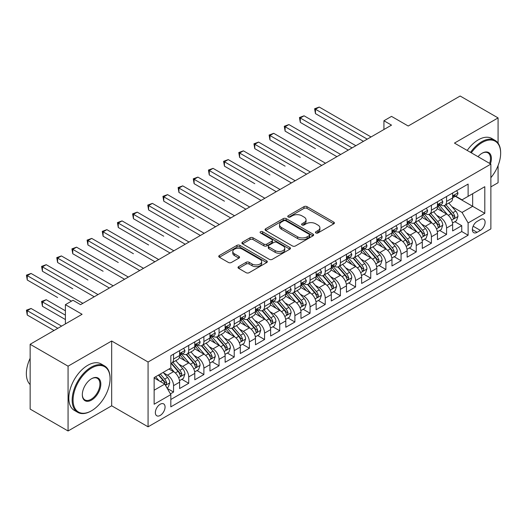 <?xml version="1.0" encoding="UTF-8"?>
<svg xmlns="http://www.w3.org/2000/svg" width="527" height="527" viewBox="0 0 527 527"><rect width="100%" height="100%" fill="white"/><g stroke="black" fill="none" stroke-linecap="round" stroke-linejoin="round"><path stroke-width="0.79" d="M315.871 232.96A1.476 0.85 0 0 0 317.959 232.96L333.775 223.83A2.108 1.219 0 0 0 334.395 222.967A2.108 1.219 0 0 0 333.775 222.111L306.977 206.637A2.108 1.219 0 0 0 304 206.637L288.177 215.774A1.476 0.85 0 0 0 287.749 216.373A1.476 0.85 0 0 0 288.177 216.972A1.476 0.85 0 0 0 290.265 216.972L292.314 215.793A6.739 3.893 0 0 1 301.839 215.793L304.072 217.084A6.739 3.893 0 0 1 306.049 219.831A6.739 3.893 0 0 1 304.072 222.585L302.024 223.764A1.476 0.85 0 0 0 301.596 224.37A1.476 0.85 0 0 0 302.024 224.97A1.476 0.85 0 0 0 304.112 224.97L306.154 223.784A6.739 3.893 0 0 1 315.686 223.784L317.919 225.075A6.739 3.893 0 0 1 319.896 227.829A6.739 3.893 0 0 1 317.919 230.576L315.871 231.761A1.476 0.85 0 0 0 315.442 232.361A1.476 0.85 0 0 0 315.871 232.96L315.871 231.761M160.208 415.434A6.864 3.966 120 0 0 164.694 409.387A6.864 3.966 120 0 0 163.64 403.886A6.864 3.966 120 0 0 160.208 404.229A6.864 3.966 120 0 0 155.722 410.276A6.864 3.966 120 0 0 156.776 415.777A6.864 3.966 120 0 0 160.208 415.434M238.639 266.636A2.108 1.219 0 0 0 238.02 267.499A2.108 1.219 0 0 0 238.639 268.355L246.155 272.696A2.108 1.219 0 0 0 249.133 272.696L266.702 262.551A2.108 1.219 0 0 0 267.321 261.695A2.108 1.219 0 0 0 266.702 260.832L239.904 245.365A2.108 1.219 0 0 0 236.926 245.365L219.357 255.503A2.108 1.219 0 0 0 218.745 256.366A2.108 1.219 0 0 0 219.357 257.222L228.441 262.466A2.108 1.219 0 0 0 231.419 262.466L238.935 258.125A2.108 1.219 0 0 0 239.554 257.268A2.108 1.219 0 0 0 238.935 256.405L234.436 253.81A5.632 3.254 0 0 1 232.782 251.511A5.632 3.254 0 0 1 236.261 248.507A5.632 3.254 0 0 1 242.4 249.212L260.042 259.396A5.632 3.254 0 0 1 261.688 261.695A5.632 3.254 0 0 1 258.21 264.699A5.632 3.254 0 0 1 252.077 263.994L249.133 262.294A2.108 1.219 0 0 0 246.155 262.294L238.639 266.636L238.639 268.355M498.074 143.146L498.074 117.91L460.15 96.019L408.201 126.012L391.515 116.381L383.933 120.762L391.515 125.136L80.578 304.659L72.989 300.278L65.407 304.659L65.407 323.921M68.062 366.179L68.062 430.981L111.671 405.803L111.671 341.002L68.062 366.179L30.144 344.283L82.093 314.29L65.407 304.659M111.671 341.002L148.074 362.016L490.868 164.108L490.868 228.909L148.074 426.817L148.074 362.016M498.074 117.91L454.465 143.087L490.868 164.108M292.459 245.964A2.108 1.219 0 0 0 295.436 245.964L313.005 235.819A2.108 1.219 0 0 0 313.624 234.963A2.108 1.219 0 0 0 313.005 234.1L286.207 218.633A2.108 1.219 0 0 0 283.23 218.633L265.661 228.771A2.108 1.219 0 0 0 265.041 229.634A2.108 1.219 0 0 0 265.661 230.49L292.459 245.964M261.115 233.283A1.476 0.85 0 0 1 262.611 233.487L262.611 231.735L289.857 247.466A2.108 1.219 0 0 1 290.469 248.329A2.108 1.219 0 0 1 289.857 249.185L272.288 259.33A2.108 1.219 0 0 1 269.31 259.33L242.512 243.856L242.512 242.137A2.108 1.219 0 0 0 241.893 243A2.108 1.219 0 0 0 242.512 243.856M242.512 242.137L250.029 237.796A2.108 1.219 0 0 1 253.006 237.796L263.875 244.073A2.108 1.219 0 0 0 266.853 244.073L271.84 241.195A2.108 1.219 0 0 0 272.459 240.332A2.108 1.219 0 0 0 271.84 239.475L260.522 232.941A1.476 0.85 0 0 1 260.094 232.341A1.476 0.85 0 0 1 261.003 231.551A1.476 0.85 0 0 1 262.611 231.735M68.062 430.981L30.144 409.09L30.144 344.283M490.868 186.874L498.074 182.717L498.074 165.57M170.405 393.873L173.554 392.055L167.257 388.419M163.68 372.951L167.487 375.152A8.584 4.954 60 0 1 173.554 385.659L179.621 382.161L179.621 388.551L188.725 383.3L181.822 379.315M178.844 364.197L182.658 366.397A8.584 4.954 60 0 1 188.725 376.904L194.792 373.399L194.792 379.796L203.89 374.539L196.986 370.553M194.015 355.442L197.823 357.642A8.584 4.954 60 0 1 203.89 368.149L209.957 364.644L209.957 371.034L219.061 365.784L212.157 361.799M209.179 346.68L212.994 348.881A8.584 4.954 60 0 1 219.061 359.388L225.128 355.89L225.128 362.28L234.225 357.029L227.321 353.044M224.35 337.926L228.158 340.126A8.584 4.954 60 0 1 234.225 350.633L240.292 347.128L240.292 353.525L249.396 348.268L242.492 344.283M239.522 329.171L243.329 331.364A8.584 4.954 60 0 1 249.396 341.878L255.463 338.374L255.463 344.763L264.561 339.513L257.663 335.528M254.686 320.409L258.493 322.61A8.584 4.954 60 0 1 264.561 333.117L270.628 329.619L270.628 336.009L279.732 330.752L272.828 326.773M269.857 311.655L273.665 313.855A8.584 4.954 60 0 1 279.732 324.362L285.799 320.857L285.799 327.254L294.896 321.997L287.999 318.012M285.021 302.9L288.829 305.093A8.584 4.954 60 0 1 294.896 315.607L300.963 312.103L300.963 318.492L310.067 313.242L303.163 309.257M300.192 294.138L304 296.339A8.584 4.954 60 0 1 310.067 306.846L316.134 303.348L316.134 309.738L325.231 304.481L318.334 300.502M315.357 285.384L319.164 287.584A8.584 4.954 60 0 1 325.231 298.091L331.299 294.586L331.299 300.983L340.402 295.726L333.499 291.741M330.528 276.629L334.335 278.823A8.584 4.954 60 0 1 340.402 289.336L346.47 285.832L346.47 292.221L355.567 286.971L348.67 282.986M345.692 267.868L349.5 270.068A8.584 4.954 60 0 1 355.567 280.575L361.634 277.077L361.634 283.467L370.738 278.21L363.834 274.224M360.863 259.113L364.671 261.313A8.584 4.954 60 0 1 370.738 271.82L376.805 268.315L376.805 274.712L385.902 269.455L379.005 265.47M376.028 250.358L379.835 252.552A8.584 4.954 60 0 1 385.902 263.065L391.969 259.561L391.969 265.951L401.073 260.7L394.17 256.715M391.199 241.597L395.006 243.797A8.584 4.954 60 0 1 401.073 254.304L407.14 250.799L407.14 257.196L416.238 251.939L409.341 247.953M406.363 232.842L410.171 235.042A8.584 4.954 60 0 1 416.238 245.549L422.305 242.045L422.305 248.441L431.409 243.184L424.505 239.199M421.534 224.087L425.342 226.281A8.584 4.954 60 0 1 431.409 236.794L437.476 233.29L437.476 239.68L446.573 234.429L446.573 228.033A8.584 4.954 -120 0 0 440.506 217.526L436.699 215.326M439.676 230.444L446.573 234.429M179.621 382.161A8.584 4.954 -120 0 0 173.554 371.654L169.002 369.025M194.792 373.399A8.584 4.954 -120 0 0 188.725 362.892L179.345 357.477M209.957 364.644A8.584 4.954 -120 0 0 203.89 354.137L194.509 348.722M225.128 355.89A8.584 4.954 -120 0 0 219.061 345.376L209.68 339.961M240.292 347.128A8.584 4.954 -120 0 0 234.225 336.621L224.845 331.206M255.463 338.374A8.584 4.954 -120 0 0 249.396 327.866L240.016 322.452M270.628 329.619A8.584 4.954 -120 0 0 264.561 319.105L255.18 313.69M285.799 320.857A8.584 4.954 -120 0 0 279.732 310.35L270.351 304.935M300.963 312.103A8.584 4.954 -120 0 0 294.896 301.596L285.515 296.181M316.134 303.348A8.584 4.954 -120 0 0 310.067 292.834L300.686 287.419M331.299 294.586A8.584 4.954 -120 0 0 325.231 284.079L315.851 278.664M346.47 285.832A8.584 4.954 -120 0 0 340.402 275.325L331.022 269.91M361.634 277.077A8.584 4.954 -120 0 0 355.567 266.563L346.186 261.148M376.805 268.315A8.584 4.954 -120 0 0 370.738 257.808L361.357 252.393M391.969 259.561A8.584 4.954 -120 0 0 385.902 249.054L376.522 243.632M407.14 250.799A8.584 4.954 -120 0 0 401.073 240.292L391.693 234.877M422.305 242.045A8.584 4.954 -120 0 0 416.238 231.537L406.857 226.123M437.476 233.29A8.584 4.954 -120 0 0 431.409 222.783L422.028 217.361M480.4 219.542L477.067 221.465A6.647 3.841 120 0 0 472.719 227.328A6.647 3.841 120 0 0 473.74 232.657A6.647 3.841 120 0 0 477.067 232.328L480.4 230.398A6.647 3.841 120 0 0 484.748 224.542A6.647 3.841 120 0 0 483.727 219.212A6.647 3.841 120 0 0 480.4 219.542M154.141 390.217L164.76 384.084L170.827 394.591L170.827 406.857L468.114 235.213L468.114 222.954L462.047 212.447L451.87 206.571M170.827 394.591L154.141 404.229L154.141 377.602L170.827 367.971L170.827 355.712L468.114 184.075L468.114 196.334L484.8 186.703L484.8 213.323L468.114 222.954M182.573 353.742L182.658 353.788A8.584 4.954 60 0 0 186.947 354.21L193.014 350.705A8.584 4.954 -120 0 0 194.792 346.779L194.792 341.878M197.744 344.981L197.823 345.027A8.584 4.954 60 0 0 202.111 345.455L208.178 341.951A8.584 4.954 -120 0 0 209.957 338.024L209.957 333.117M212.915 336.226L212.994 336.272A8.584 4.954 60 0 0 217.282 336.694L223.349 333.196A8.584 4.954 -120 0 0 225.128 329.263L225.128 324.362M228.079 327.471L228.158 327.517A8.584 4.954 60 0 0 232.447 327.939L238.514 324.434A8.584 4.954 -120 0 0 240.292 320.508L240.292 315.607M243.25 318.71L243.329 318.756A8.584 4.954 60 0 0 247.618 319.184L253.685 315.68A8.584 4.954 -120 0 0 255.463 311.753L255.463 306.846M258.414 309.955L258.493 310.001A8.584 4.954 60 0 0 262.782 310.423L268.849 306.925A8.584 4.954 -120 0 0 270.628 302.992L270.628 298.091M273.585 301.2L273.665 301.24A8.584 4.954 60 0 0 277.953 301.668L284.02 298.163A8.584 4.954 -120 0 0 285.799 294.237L285.799 289.336M288.75 292.439L288.829 292.485A8.584 4.954 60 0 0 293.117 292.913L299.184 289.409A8.584 4.954 -120 0 0 300.963 285.482L300.963 280.575M303.921 283.684L304 283.73A8.584 4.954 60 0 0 308.288 284.152L314.355 280.654A8.584 4.954 -120 0 0 316.134 276.721L316.134 271.82M319.085 274.923L319.164 274.969A8.584 4.954 60 0 0 323.459 275.397L329.527 271.892A8.584 4.954 -120 0 0 331.299 267.966L331.299 263.059M334.256 266.168L334.335 266.214A8.584 4.954 60 0 0 338.624 266.642L344.691 263.138A8.584 4.954 -120 0 0 346.47 259.212L346.47 254.304M349.421 257.413L349.5 257.459A8.584 4.954 60 0 0 353.795 257.881L359.862 254.383A8.584 4.954 -120 0 0 361.634 250.45L361.634 245.549M364.592 248.652L364.671 248.698A8.584 4.954 60 0 0 368.959 249.126L375.026 245.622A8.584 4.954 -120 0 0 376.805 241.695L376.805 236.788M379.756 239.897L379.835 239.943A8.584 4.954 60 0 0 384.13 240.371L390.197 236.867A8.584 4.954 -120 0 0 391.969 232.941L391.969 228.033M394.927 231.142L395.006 231.188A8.584 4.954 60 0 0 399.295 231.61L405.362 228.105A8.584 4.954 -120 0 0 407.14 224.179L407.14 219.278M410.092 222.381L410.171 222.427A8.584 4.954 60 0 0 414.466 222.855L420.533 219.351A8.584 4.954 -120 0 0 422.305 215.424L422.305 210.517M425.263 213.626L425.342 213.672A8.584 4.954 60 0 0 429.63 214.094L435.697 210.596A8.584 4.954 -120 0 0 437.476 206.663L437.476 201.762M170.827 399.499L461.744 231.537L461.744 225.668L452.647 230.925L452.647 224.528A8.584 4.954 -120 0 0 446.573 214.021L437.199 208.606M440.427 204.871L440.506 204.917A8.584 4.954 -120 0 0 444.801 205.339A8.584 4.954 -120 0 0 446.573 201.413L446.573 196.505M444.801 205.339L450.868 201.834A8.584 4.954 -120 0 0 452.647 197.908L452.647 193.007M173.554 354.137L173.554 359.039A8.584 4.954 60 0 1 171.776 362.965A8.584 4.954 60 0 1 170.827 363.314M171.776 362.965L177.843 359.467A8.584 4.954 -120 0 0 179.621 355.534L179.621 350.633M188.725 345.376L188.725 350.284A8.584 4.954 60 0 1 186.947 354.21M203.89 336.621L203.89 341.522A8.584 4.954 60 0 1 202.111 345.455M219.061 327.866L219.061 332.768A8.584 4.954 60 0 1 217.282 336.694M234.225 319.105L234.225 324.013A8.584 4.954 60 0 1 232.447 327.939M249.396 310.35L249.396 315.251A8.584 4.954 60 0 1 247.618 319.184M264.561 301.596L264.561 306.497A8.584 4.954 60 0 1 262.782 310.423M279.732 292.834L279.732 297.742A8.584 4.954 60 0 1 277.953 301.668M294.896 284.079L294.896 288.98A8.584 4.954 60 0 1 293.117 292.913M310.067 275.325L310.067 280.226A8.584 4.954 60 0 1 308.288 284.152M325.231 266.563L325.231 271.471A8.584 4.954 60 0 1 323.459 275.397M340.402 257.808L340.402 262.709A8.584 4.954 60 0 1 338.624 266.642M355.567 249.054L355.567 253.955A8.584 4.954 60 0 1 353.795 257.881M370.738 240.292L370.738 245.2A8.584 4.954 60 0 1 368.959 249.126M385.902 231.537L385.902 236.439A8.584 4.954 60 0 1 384.13 240.371M401.073 222.776L401.073 227.684A8.584 4.954 60 0 1 399.295 231.61M416.238 214.021L416.238 218.929A8.584 4.954 60 0 1 414.466 222.855M431.409 205.267L431.409 210.168A8.584 4.954 60 0 1 429.63 214.094M431.409 236.794L431.409 243.184M416.238 245.549L416.238 251.939M401.073 254.304L401.073 260.7M385.902 263.065L385.902 269.455M370.738 271.82L370.738 278.21M355.567 280.575L355.567 286.971M340.402 289.336L340.402 295.726M325.231 298.091L325.231 304.481M310.067 306.846L310.067 313.242M294.896 315.607L294.896 321.997M279.732 324.362L279.732 330.752M264.561 333.117L264.561 339.513M249.396 341.878L249.396 348.268M234.225 350.633L234.225 357.029M219.061 359.388L219.061 365.784M203.89 368.149L203.89 374.539M188.725 376.904L188.725 383.3M173.554 385.659L173.554 392.055M164.76 384.084L154.141 377.958M462.047 212.447L472.666 206.314L472.666 193.705L484.8 186.703M455.295 196.288L484.8 213.323M455.598 196.11L462.047 199.838L468.114 196.334M111.671 405.803L148.074 426.817M383.933 120.762L383.933 129.517M454.841 221.683L461.744 225.668M461.744 231.537L468.114 235.213M316.463 233.171L317.919 232.328A6.739 3.893 0 0 0 319.896 229.581L319.896 227.829M306.049 219.831L306.049 221.584A6.739 3.893 0 0 1 304.072 224.337L302.617 225.174M333.749 223.843L306.977 208.389A2.108 1.219 0 0 0 304 208.389L288.77 217.183M312.979 235.839L286.207 220.378A2.108 1.219 0 0 0 283.23 220.378L265.687 230.51L265.661 228.771M309.283 235.562A1.476 0.85 0 0 0 309.718 234.963A1.476 0.85 0 0 0 309.283 234.357L285.759 220.78A1.476 0.85 0 0 0 283.678 220.78L281.517 222.025A6.739 3.893 0 0 0 279.541 224.772A6.739 3.893 0 0 0 281.517 227.526L297.597 236.807A6.739 3.893 0 0 0 307.122 236.807L309.283 235.562L309.283 237.315A1.476 0.85 0 0 0 309.718 236.715L309.718 234.963M279.541 224.772L279.541 226.524A6.739 3.893 0 0 0 281.517 229.278L281.517 227.526M309.283 237.315L307.122 238.56A6.739 3.893 0 0 1 297.597 238.56L281.517 229.278M242.539 243.876L250.029 239.548L250.029 237.796M272.459 240.332L272.459 242.084A2.108 1.219 0 0 1 271.84 242.947L266.853 245.826A2.108 1.219 0 0 1 263.875 245.826L253.006 239.548A2.108 1.219 0 0 0 250.029 239.548M262.611 233.487L289.824 249.205M275.153 250.582A5.632 3.254 0 0 0 281.293 251.287A5.632 3.254 0 0 0 284.764 248.283A5.632 3.254 0 0 0 283.118 245.984L276.899 242.394A2.108 1.219 0 0 0 273.921 242.394L268.935 245.279A2.108 1.219 0 0 0 268.322 246.135A2.108 1.219 0 0 0 268.935 246.998L275.153 250.582L275.153 252.334A5.632 3.254 0 0 0 281.293 253.039A5.632 3.254 0 0 0 284.764 250.035L284.764 248.283M268.322 246.135L268.322 247.888A2.108 1.219 0 0 0 268.935 248.744L268.935 246.998M275.153 252.334L268.935 248.744M261.688 261.695L261.688 263.447A5.632 3.254 0 0 1 258.21 266.451A5.632 3.254 0 0 1 252.077 265.746L249.133 264.047A2.108 1.219 0 0 0 246.155 264.047L238.665 268.375M232.782 251.511L232.782 253.256A5.632 3.254 0 0 0 234.436 255.555L234.436 253.81M238.909 258.144L234.436 255.555M266.675 262.571L239.904 247.11A2.108 1.219 0 0 0 236.926 247.11L219.384 257.242M452.515 223.026L456.435 220.767L457.95 216.386A5.685 3.281 -120 0 0 455.736 211.05L448.806 203.027M447.416 214.575L439.498 205.405M442.911 211.907L438.312 206.584A13.623 7.865 -120 0 0 437.891 206.11M315.449 148.654L285.114 131.137L285.114 126.757L288.908 124.57L340.706 154.477M444.024 205.649L451.033 213.764A5.685 3.281 60 0 1 453.062 217.677L453.477 218.356L454.248 218.244L454.88 216.63A5.685 3.281 -120 0 0 452.858 212.71L445.928 204.687M444.439 205.517L451.968 214.239A2.898 1.673 60 0 1 452.7 215.372L454.88 216.63M456.665 190.682L457.95 192.915A5.685 3.281 60 0 1 456.777 195.431L453.892 197.098A5.685 3.281 -120 0 0 454.88 195.787L454.761 195.28M367.247 139.148L315.449 109.241L319.243 107.053L371.041 136.961M452.831 197.362L452.858 197.362A5.685 3.281 -120 0 0 453.892 197.098M454.149 195.365L454.88 195.787C454.524 194.931 453.918 195.28 453.062 196.834A5.685 3.281 60 0 1 452.647 197.645M363.459 141.335L315.449 113.621L315.449 109.241L314.619 108.76L319.243 107.053M315.449 113.621L314.619 108.76M490.868 177.698A26.172 15.112 120 0 0 500.65 153.205A26.172 15.112 120 0 0 482.146 142.521A26.172 15.112 120 0 0 471.316 152.817M470.532 152.369A26.811 15.481 -60 0 1 481.691 141.73A26.811 15.481 -60 0 1 495.097 140.406A26.811 15.481 -60 0 1 500.65 152.678L500.65 153.205M478.029 156.697A13.083 7.556 -60 0 1 482.146 153.205L482.146 153.205A13.083 7.556 -60 0 1 490.433 163.857M467.199 150.439A26.811 15.481 -60 0 1 478.351 139.807A26.811 15.481 -60 0 1 491.757 138.476L495.097 140.406M489.636 163.396A12.444 7.18 120 0 0 487.91 152.85A12.444 7.18 120 0 0 481.915 153.344M91.118 411.014L91.573 410.75A26.172 15.112 120 0 0 110.077 378.702A26.172 15.112 120 0 0 91.573 368.017A26.172 15.112 120 0 0 73.069 400.065A26.172 15.112 120 0 0 91.573 410.75L91.118 411.014A26.811 15.481 -60 0 1 77.713 412.345A26.811 15.481 -60 0 1 73.602 390.856A26.811 15.481 -60 0 1 91.118 367.227A26.811 15.481 -60 0 1 104.524 365.903A26.811 15.481 -60 0 1 110.077 378.175L110.077 378.702M91.573 400.065A13.083 7.556 -60 0 1 82.317 394.723A13.083 7.556 -60 0 1 91.573 378.702L91.573 378.702A13.083 7.556 -60 0 1 100.822 384.045A13.083 7.556 -60 0 1 91.573 400.065M82.324 394.459A12.444 7.18 120 0 0 84.893 399.894A12.444 7.18 120 0 0 91.118 399.282A12.444 7.18 120 0 0 99.247 388.313A12.444 7.18 120 0 0 97.337 378.346A12.444 7.18 120 0 0 91.342 378.834M77.713 412.345L74.373 410.414A26.811 15.481 -60 0 1 70.262 388.926A26.811 15.481 -60 0 1 87.778 365.303A26.811 15.481 -60 0 1 101.184 363.973L104.524 365.903M30.144 384.565A26.811 15.481 -60 0 1 30.144 358.294M437.351 231.788L441.27 229.522L442.785 225.141A5.685 3.281 -120 0 0 440.572 219.805L433.642 211.782M432.252 223.336L424.334 214.166M427.746 220.661L423.148 215.339A13.623 7.865 -120 0 0 422.726 214.864M300.285 157.408L269.949 139.892L269.949 135.511L273.737 133.324L325.534 163.232M428.859 214.403L435.869 222.519A5.685 3.281 60 0 1 437.897 226.439L438.306 227.111L439.077 227.005L439.716 225.385A5.685 3.281 -120 0 0 437.687 221.472L430.757 213.448M429.268 214.272L436.804 222.993A2.898 1.673 60 0 1 437.535 224.127L439.716 225.385M422.18 240.543L426.099 238.283L427.614 233.902A5.685 3.281 -120 0 0 425.401 228.566L418.471 220.543M417.081 232.091L409.163 222.921M412.575 229.423L407.977 224.1A13.623 7.865 -120 0 0 407.555 223.626M285.114 166.163L254.778 148.654L254.778 144.273L258.573 142.079L310.37 171.986M413.688 223.165L420.698 231.281A5.685 3.281 60 0 1 422.726 235.194L423.141 235.865L423.906 235.76L424.545 234.146A5.685 3.281 -120 0 0 422.522 230.227L415.592 222.203M414.103 223.033L421.633 231.748A2.898 1.673 60 0 1 422.364 232.881L424.545 234.146M407.015 249.297L410.935 247.038L412.45 242.657A5.685 3.281 -120 0 0 410.237 237.321L403.307 229.298M401.917 240.846L393.998 231.676M397.411 238.178L392.813 232.855A13.623 7.865 -120 0 0 392.391 232.381M269.949 174.924L239.614 157.408L239.614 153.028L243.402 150.841L295.199 180.748M398.524 231.92L405.533 240.035A5.685 3.281 60 0 1 407.562 243.948L407.97 244.627L408.741 244.515L409.38 242.901A5.685 3.281 -120 0 0 407.351 238.981L400.421 230.958M398.932 231.788L406.469 240.51A2.898 1.673 60 0 1 407.2 241.643L409.38 242.901M391.844 258.059L395.764 255.793L397.279 251.412A5.685 3.281 -120 0 0 395.066 246.076L388.135 238.052M386.746 249.607L378.827 240.437M382.24 246.932L377.642 241.61A13.623 7.865 -120 0 0 377.22 241.135M254.778 183.679L224.443 166.163L224.443 161.789L228.237 159.595L280.035 189.503M383.353 240.674L390.362 248.79A5.685 3.281 60 0 1 392.391 252.71L392.806 253.382L393.57 253.276L394.209 251.656A5.685 3.281 -120 0 0 392.187 247.743L385.257 239.719M383.768 240.543L391.297 249.264A2.898 1.673 60 0 1 392.029 250.397L394.209 251.656M441.494 199.443L442.785 201.676A5.685 3.281 60 0 1 441.606 204.186L438.727 205.853A5.685 3.281 -120 0 0 439.716 204.542L439.597 204.041M352.082 147.909L300.285 118.002L304.072 115.808L355.87 145.715M437.667 206.116L437.687 206.116A5.685 3.281 -120 0 0 438.727 205.853M438.978 204.12L439.716 204.542C439.36 203.685 438.754 204.035 437.897 205.596A5.685 3.281 60 0 1 437.476 206.406M348.288 150.096L300.285 122.376L300.285 118.002L299.448 117.521L304.072 115.808M300.285 122.376L299.448 117.521M426.33 208.198L427.614 210.431A5.685 3.281 60 0 1 426.442 212.948L423.556 214.608A5.685 3.281 -120 0 0 424.545 213.303L424.426 212.796M336.911 156.664L284.277 126.276L288.908 124.57M422.496 214.878L422.522 214.878A5.685 3.281 -120 0 0 423.556 214.608M423.813 212.875L424.545 213.303C424.189 212.447 423.583 212.796 422.726 214.351A5.685 3.281 60 0 1 422.305 215.161M285.114 131.137L284.277 126.276M411.159 216.953L412.45 219.186A5.685 3.281 60 0 1 411.271 221.702L408.392 223.369A5.685 3.281 -120 0 0 409.38 222.058L409.262 221.551M321.747 165.419L269.113 135.031L273.737 133.324M407.331 223.632L407.351 223.632A5.685 3.281 -120 0 0 408.392 223.369M408.642 221.636L409.38 222.058C409.024 221.202 408.412 221.551 407.562 223.112A5.685 3.281 60 0 1 407.14 223.916M269.949 139.892L269.113 135.031M395.994 225.714L397.279 227.947A5.685 3.281 60 0 1 396.106 230.464L393.221 232.124A5.685 3.281 -120 0 0 394.209 230.813L394.091 230.312M306.576 174.18L253.942 143.792L258.573 142.079M392.16 232.394L392.187 232.394A5.685 3.281 -120 0 0 393.221 232.124M393.478 230.391L394.209 230.813C393.853 229.956 393.247 230.312 392.391 231.867A5.685 3.281 60 0 1 391.969 232.677M254.778 148.654L253.942 143.792M376.68 266.814L380.599 264.554L382.115 260.173A5.685 3.281 -120 0 0 379.901 254.837L372.971 246.814M371.581 258.362L363.656 249.192M367.075 255.694L362.477 250.371A13.623 7.865 -120 0 0 362.056 249.897M239.614 192.434L209.272 174.924L209.272 170.544L213.066 168.357L264.864 198.257M368.189 249.436L375.198 257.551A5.685 3.281 60 0 1 377.227 261.464L377.635 262.136L378.406 262.031L379.045 260.417A5.685 3.281 -120 0 0 377.016 256.497L370.086 248.474M368.597 249.304L376.133 258.019A2.898 1.673 60 0 1 376.858 259.152L379.045 260.417M380.823 234.469L382.115 236.702A5.685 3.281 60 0 1 380.935 239.218L378.057 240.879A5.685 3.281 -120 0 0 379.045 239.574L378.926 239.067M291.411 182.935L238.777 152.547L243.402 150.841M376.996 241.149L377.016 241.149A5.685 3.281 -120 0 0 378.057 240.879M378.307 239.146L379.045 239.574C378.689 238.718 378.076 239.067 377.227 240.622A5.685 3.281 60 0 1 376.805 241.432M239.614 157.408L238.777 152.547M361.509 275.568L365.428 273.309L366.944 268.928A5.685 3.281 -120 0 0 364.73 263.592L357.8 255.569M356.41 267.117L348.492 257.947M351.904 264.449L347.306 259.126A13.623 7.865 -120 0 0 346.885 258.652M224.443 201.195L194.107 183.679L194.107 179.299L197.902 177.112L249.699 207.019M353.018 258.19L360.027 266.306A5.685 3.281 60 0 1 362.056 270.219L362.471 270.898L363.235 270.786L363.874 269.172A5.685 3.281 -120 0 0 361.851 265.259L354.921 257.235M353.433 258.059L360.962 266.781A2.898 1.673 60 0 1 361.693 267.914L363.874 269.172M365.659 243.23L366.944 245.457A5.685 3.281 60 0 1 365.771 247.973L362.886 249.64A5.685 3.281 -120 0 0 363.874 248.329L363.755 247.828M276.24 191.69L223.606 161.302L228.237 159.595M361.825 249.903L361.851 249.903A5.685 3.281 -120 0 0 362.886 249.64M363.143 247.907L363.874 248.329C363.518 247.473 362.912 247.822 362.056 249.383A5.685 3.281 60 0 1 361.634 250.187M224.443 166.163L223.606 161.302M346.338 284.33L350.257 282.064L351.779 277.689A5.685 3.281 -120 0 0 349.566 272.347L342.636 264.323M341.246 275.878L333.321 266.708M336.74 273.203L332.142 267.887A13.623 7.865 -120 0 0 331.72 267.413M209.272 209.95L178.936 192.434L178.936 188.06L182.731 185.866L234.528 215.774M337.853 266.945L344.862 275.061A5.685 3.281 60 0 1 346.885 278.981L347.3 279.653L348.07 279.547L348.709 277.927A5.685 3.281 -120 0 0 346.68 274.014L339.75 265.99M338.262 266.814L345.798 275.535A2.898 1.673 60 0 1 346.522 276.668L348.709 277.927M350.488 251.985L351.779 254.218A5.685 3.281 60 0 1 350.6 256.735L347.721 258.395A5.685 3.281 -120 0 0 348.709 257.084L348.591 256.583M261.076 200.451L208.442 170.063L213.066 168.357M346.661 258.665L346.68 258.665A5.685 3.281 -120 0 0 347.721 258.395M347.972 256.662L348.709 257.084C348.347 256.227 347.741 256.583 346.885 258.138A5.685 3.281 60 0 1 346.47 258.948M209.272 174.924L208.442 170.063M331.173 293.084L335.093 290.825L336.608 286.444A5.685 3.281 -120 0 0 334.395 281.108L327.465 273.085M326.075 284.633L318.156 275.463M321.569 281.965L316.971 276.642A13.623 7.865 -120 0 0 316.549 276.168M194.107 218.705L163.772 201.195L163.772 196.815L167.566 194.628L219.364 224.528M322.682 275.707L329.691 283.822A5.685 3.281 60 0 1 331.72 287.735L332.135 288.407L332.899 288.302L333.538 286.688A5.685 3.281 -120 0 0 331.516 282.768L324.586 274.745M323.097 275.575L330.627 284.29A2.898 1.673 60 0 1 331.358 285.423L333.538 286.688M335.317 260.74L336.608 262.973A5.685 3.281 60 0 1 335.429 265.489L332.55 267.156A5.685 3.281 -120 0 0 333.538 265.845L333.42 265.338M245.905 209.206L193.271 178.818L197.902 177.112M331.49 267.42L331.516 267.42A5.685 3.281 -120 0 0 332.55 267.156M332.807 265.417L333.538 265.845C333.183 264.989 332.577 265.338 331.72 266.893A5.685 3.281 60 0 1 331.299 267.703M194.107 183.679L193.271 178.818M316.002 301.839L319.922 299.58L321.444 295.199A5.685 3.281 -120 0 0 319.23 289.863L312.3 281.84M310.91 293.394L302.985 284.218M306.398 290.72L301.806 285.397A13.623 7.865 -120 0 0 301.385 284.923M178.936 227.466L148.601 209.95L148.601 205.57L152.395 203.382L204.193 233.29M307.518 284.461L314.527 292.577A5.685 3.281 60 0 1 316.549 296.497L316.964 297.169L317.735 297.057L318.374 295.443A5.685 3.281 -120 0 0 316.345 291.53L309.415 283.506M307.926 284.33L315.462 293.052A2.898 1.673 60 0 1 316.187 294.185L318.374 295.443M320.152 269.501L321.444 271.734A5.685 3.281 60 0 1 320.264 274.244L317.379 275.911A5.685 3.281 -120 0 0 318.374 274.6L318.255 274.099M230.74 217.961L178.106 187.572L182.731 185.866M316.325 276.174L316.345 276.174A5.685 3.281 -120 0 0 317.379 275.911M317.636 274.178L318.374 274.6C318.012 273.744 317.406 274.093 316.549 275.654A5.685 3.281 60 0 1 316.134 276.458M178.936 192.434L178.106 187.572M300.838 310.601L304.758 308.335L306.273 303.96A5.685 3.281 -120 0 0 304.059 298.618L297.129 290.594M295.739 302.149L287.821 292.979M291.233 299.481L286.635 294.158A13.623 7.865 -120 0 0 286.214 293.684M163.772 236.221L133.436 218.705L133.436 214.331L137.224 212.137L189.028 242.045M292.347 293.216L299.356 301.332A5.685 3.281 60 0 1 301.385 305.252L301.8 305.923L302.564 305.818L303.203 304.198A5.685 3.281 -120 0 0 301.18 300.285L294.244 292.261M292.762 293.084L300.291 301.806A2.898 1.673 60 0 1 301.022 302.939L303.203 304.198M304.981 278.256L306.273 280.489A5.685 3.281 60 0 1 305.093 283.006L302.215 284.666A5.685 3.281 -120 0 0 303.203 283.355L303.084 282.854M215.569 226.722L162.935 196.334L167.566 194.628M301.154 284.936L301.18 284.936A5.685 3.281 -120 0 0 302.215 284.666M302.472 282.933L303.203 283.355C302.847 282.498 302.241 282.854 301.385 284.409A5.685 3.281 60 0 1 300.963 285.219M163.772 201.195L162.935 196.334M285.667 319.355L289.587 317.096L291.102 312.715A5.685 3.281 -120 0 0 288.888 307.379L281.958 299.356M280.575 310.904L272.65 301.734M276.062 308.236L271.471 302.913A13.623 7.865 -120 0 0 271.043 302.439M148.601 244.976L118.265 227.466L118.265 223.086L122.06 220.899L173.857 250.799M277.182 301.978L284.191 310.093A5.685 3.281 60 0 1 286.214 314.006L286.629 314.685L287.399 314.573L288.038 312.959A5.685 3.281 -120 0 0 286.009 309.039L279.079 301.016M277.591 301.846L285.127 310.561A2.898 1.673 60 0 1 285.851 311.694L288.038 312.959M289.817 287.011L291.102 289.244A5.685 3.281 60 0 1 289.929 291.76L287.044 293.427A5.685 3.281 -120 0 0 288.038 292.116L287.913 291.609M200.398 235.477L147.771 205.089L152.395 203.382M285.99 293.691L286.009 293.691A5.685 3.281 -120 0 0 287.044 293.427M287.301 291.688L288.038 292.116C287.676 291.26 287.07 291.609 286.214 293.164A5.685 3.281 60 0 1 285.799 293.974M148.601 209.95L147.771 205.089M270.503 328.117L274.422 325.851L275.937 321.47A5.685 3.281 -120 0 0 273.724 316.134L266.794 308.111M265.404 319.665L257.486 310.489M260.898 316.99L256.3 311.668A13.623 7.865 -120 0 0 255.878 311.193M133.436 253.737L103.101 236.221L103.101 231.84L106.889 229.653L158.693 259.561M262.011 310.732L269.02 318.848A5.685 3.281 60 0 1 271.049 322.768L271.464 323.44L272.228 323.328L272.867 321.714A5.685 3.281 -120 0 0 270.838 317.801L263.908 309.777M262.426 310.601L269.956 319.322A2.898 1.673 60 0 1 270.687 320.456L272.867 321.714M274.646 295.772L275.937 298.005A5.685 3.281 60 0 1 274.758 300.515L271.879 302.182A5.685 3.281 -120 0 0 272.867 300.871L272.749 300.37M185.234 244.232L132.6 213.85L137.224 212.137M270.819 302.445L270.838 302.445A5.685 3.281 -120 0 0 271.879 302.182M272.136 300.449L272.867 300.871C272.512 300.015 271.906 300.364 271.049 301.925A5.685 3.281 60 0 1 270.628 302.729M133.436 218.705L132.6 213.85M255.332 336.872L259.251 334.605L260.766 330.231A5.685 3.281 -120 0 0 258.553 324.889L251.623 316.865M250.239 328.42L242.315 319.25M245.727 325.752L241.135 320.429A13.623 7.865 -120 0 0 240.707 319.955M118.265 262.492L87.93 244.976L87.93 240.602L91.724 238.408L143.522 268.315M246.847 319.494L253.856 327.61A5.685 3.281 60 0 1 255.878 331.523L256.293 332.194L257.064 332.089L257.703 330.469A5.685 3.281 -120 0 0 255.674 326.556L248.744 318.532M247.255 319.355L254.791 328.077A2.898 1.673 60 0 1 255.516 329.21L257.703 330.469M259.482 304.527L260.766 306.76A5.685 3.281 60 0 1 259.594 309.277L256.708 310.937A5.685 3.281 -120 0 0 257.703 309.632L257.578 309.125M170.063 252.993L117.435 222.605L122.06 220.899M255.648 311.207L255.674 311.207A5.685 3.281 -120 0 0 256.708 310.937M256.965 309.204L257.703 309.632C257.341 308.776 256.735 309.125 255.878 310.68A5.685 3.281 60 0 1 255.463 311.49M118.265 227.466L117.435 222.605M240.167 345.626L244.087 343.367L245.602 338.986A5.685 3.281 -120 0 0 243.388 333.65L236.458 325.627M235.068 337.175L227.15 328.005M230.562 334.507L225.964 329.184A13.623 7.865 -120 0 0 225.543 328.71M103.101 271.253L72.766 253.737L72.766 249.357L76.553 247.17L128.351 277.07M231.676 328.249L238.685 336.364A5.685 3.281 60 0 1 240.714 340.277L241.129 340.956L241.893 340.844L242.532 339.23A5.685 3.281 -120 0 0 240.503 335.31L233.573 327.287M232.091 328.117L239.62 336.839A2.898 1.673 60 0 1 240.352 337.965L242.532 339.23M244.311 313.282L245.602 315.515A5.685 3.281 60 0 1 244.423 318.031L241.544 319.698A5.685 3.281 -120 0 0 242.532 318.387L242.413 317.88M154.898 261.748L102.264 231.36L106.889 229.653M240.483 319.961L240.503 319.961A5.685 3.281 -120 0 0 241.544 319.698M241.801 317.965L242.532 318.387C242.176 317.531 241.57 317.88 240.714 319.434A5.685 3.281 60 0 1 240.292 320.245M103.101 236.221L102.264 231.36M224.996 354.388L228.916 352.122L230.431 347.741A5.685 3.281 -120 0 0 228.217 342.405L221.287 334.381M219.904 345.936L211.979 336.766M215.391 343.261L210.793 337.939A13.623 7.865 -120 0 0 210.372 337.464M87.93 280.008L57.595 262.492L57.595 258.111L61.389 255.924L113.186 285.832M216.505 337.003L223.52 345.119A5.685 3.281 60 0 1 225.543 349.039L225.958 349.711L226.729 349.605L227.368 347.985A5.685 3.281 -120 0 0 225.339 344.072L218.409 336.048M216.92 336.872L224.449 345.593A2.898 1.673 60 0 1 225.181 346.726L227.368 347.985M229.146 322.043L230.431 324.276A5.685 3.281 60 0 1 229.258 326.786L226.373 328.453A5.685 3.281 -120 0 0 227.368 327.142L227.242 326.641M139.727 270.503L87.1 240.121L91.724 238.408M225.312 328.716L225.339 328.716A5.685 3.281 -120 0 0 226.373 328.453M226.63 326.72L227.368 327.142C227.005 326.285 226.399 326.635 225.543 328.196A5.685 3.281 60 0 1 225.128 329.006M87.93 244.976L87.1 240.121M209.832 363.143L213.751 360.876L215.266 356.502A5.685 3.281 -120 0 0 213.053 351.16L206.123 343.136M204.733 354.691L196.815 345.521M200.227 352.023L195.629 346.7A13.623 7.865 -120 0 0 195.207 346.226M72.766 288.763L42.43 271.247L42.43 266.873L46.218 264.679L98.015 294.586M201.34 345.765L208.349 353.88A5.685 3.281 60 0 1 210.378 357.793L210.787 358.465L211.558 358.36L212.197 356.739A5.685 3.281 -120 0 0 210.168 352.827L203.238 344.803M201.755 345.626L209.285 354.348A2.898 1.673 60 0 1 210.016 355.481L212.197 356.739M213.975 330.798L215.266 333.031A5.685 3.281 60 0 1 214.087 335.547L211.208 337.208A5.685 3.281 -120 0 0 212.197 335.903L212.078 335.396M124.563 279.264L71.929 248.876L76.553 247.17M210.148 337.478L210.168 337.478A5.685 3.281 -120 0 0 211.208 337.208M211.465 335.475L212.197 335.903C211.841 335.047 211.235 335.396 210.378 336.951A5.685 3.281 60 0 1 209.957 337.761M72.766 253.737L71.929 248.876M194.661 371.897L198.58 369.638L200.095 365.257A5.685 3.281 -120 0 0 197.882 359.921L190.952 351.898M189.568 363.446L181.644 354.276M185.056 360.778L180.458 355.455A13.623 7.865 -120 0 0 180.036 354.981M57.595 297.524L27.259 280.008L27.259 275.628L31.053 273.441L82.851 303.341M186.169 354.519L193.185 362.635A5.685 3.281 60 0 1 195.207 366.548L195.622 367.227L196.393 367.115L197.026 365.501A5.685 3.281 -120 0 0 195.003 361.581L188.073 353.558M186.584 354.388L194.114 363.11A2.898 1.673 60 0 1 194.845 364.243L197.026 365.501M198.811 339.553L200.095 341.786A5.685 3.281 60 0 1 198.923 344.302L196.037 345.969A5.685 3.281 -120 0 0 197.026 344.658L196.907 344.151M109.392 288.019L56.764 257.631L61.389 255.924M194.977 346.232L195.003 346.232A5.685 3.281 -120 0 0 196.037 345.969M196.294 344.236L197.026 344.658C196.67 343.802 196.064 344.151 195.207 345.705A5.685 3.281 60 0 1 194.792 346.516M57.595 262.492L56.764 257.631M179.496 380.659L183.416 378.393L184.931 374.012A5.685 3.281 -120 0 0 182.717 368.676L175.787 360.652M174.397 372.207L170.768 368.004M169.892 369.532L169.299 368.854M65.407 310.792L46.218 299.711L42.43 301.899L42.43 306.279L65.407 319.546M171.005 363.274L178.014 371.39A5.685 3.281 60 0 1 180.043 375.31L180.451 375.982L181.222 375.876L181.861 374.256A5.685 3.281 -120 0 0 179.832 370.343L172.902 362.319M171.413 363.143L178.949 371.864A2.898 1.673 60 0 1 179.681 372.997L181.861 374.256M42.43 306.279L41.593 301.418L65.407 315.166M41.593 301.418L46.218 299.711M183.64 348.314L184.931 350.547A5.685 3.281 60 0 1 183.752 353.057L180.873 354.724A5.685 3.281 -120 0 0 181.861 353.413L181.743 352.912M94.228 296.773L41.593 266.392L46.218 264.679M179.812 354.987L179.832 354.987A5.685 3.281 -120 0 0 180.873 354.724M181.13 352.991L181.861 353.413C181.505 352.556 180.899 352.906 180.043 354.467A5.685 3.281 60 0 1 179.621 355.277M42.43 271.247L41.593 266.392M166.954 387.892L168.245 387.147L169.76 382.773A5.685 3.281 -120 0 0 167.546 377.437L163.186 372.385M159.114 380.823L155.603 376.759M154.721 378.294L154.141 377.615M61.613 326.114L31.053 308.466L27.259 310.66L27.259 315.034L54.031 330.495M158.482 375.099L162.843 380.151A5.685 3.281 60 0 1 164.872 384.064L165.287 384.736L166.058 384.631L166.69 383.017A5.685 3.281 -120 0 0 164.668 379.097L160.3 374.045M158.831 374.895L163.778 380.619A2.898 1.673 60 0 1 164.51 381.752L166.69 383.017M27.259 315.034L26.429 310.172L57.825 328.301M26.429 310.172L31.053 308.466M71.474 301.154L26.429 275.147L31.053 273.441M27.259 280.008L26.429 275.147M167.487 375.152L173.554 371.654M182.658 366.397L188.725 362.892M197.823 357.642L203.89 354.137M212.994 348.881L219.061 345.376M228.158 340.126L234.225 336.621M243.329 331.364L249.396 327.866M258.493 322.61L264.561 319.105M273.665 313.855L279.732 310.35M288.829 305.093L294.896 301.596M304 296.339L310.067 292.834M319.164 287.584L325.231 284.079M334.335 278.823L340.402 275.325M349.5 270.068L355.567 266.563M364.671 261.313L370.738 257.808M379.835 252.552L385.902 249.054M395.006 243.797L401.073 240.292M410.171 235.042L416.238 231.537M425.342 226.281L431.409 222.783M440.506 217.526L446.573 214.021M446.573 201.413L452.647 197.908M173.554 359.039L179.621 355.534M188.725 350.284L194.792 346.779M203.89 341.522L209.957 338.024M219.061 332.768L225.128 329.263M234.225 324.013L240.292 320.508M249.396 315.251L255.463 311.753M264.561 306.497L270.628 302.992M279.732 297.742L285.799 294.237M294.896 288.98L300.963 285.482M310.067 280.226L316.134 276.721M325.231 271.471L331.299 267.966M340.402 262.709L346.47 259.212M355.567 253.955L361.634 250.45M370.738 245.2L376.805 241.695M385.902 236.439L391.969 232.941M401.073 227.684L407.14 224.179M416.238 218.929L422.305 215.424M431.409 210.168L437.476 206.663M446.573 228.033L452.647 224.528M473.127 226.202L480.4 230.398M472.363 229.607L477.067 232.328M317.919 232.328L317.919 230.576M302.024 224.97L302.024 223.764M304.072 224.337L304.072 222.585M288.177 216.972L288.177 215.774M304 208.389L304 206.637M306.977 208.389L306.977 206.637M333.775 223.83L333.775 222.111M283.23 220.378L283.23 218.633M286.207 220.378L286.207 218.633M313.005 235.819L313.005 234.1M297.597 238.56L297.597 236.807M307.122 238.56L307.122 236.807M253.006 239.548L253.006 237.796M263.875 245.826L263.875 244.073M266.853 245.826L266.853 244.073M271.84 242.947L271.84 241.195M289.857 249.185L289.857 247.466M246.155 264.047L246.155 262.294M249.133 264.047L249.133 262.294M252.077 265.746L252.077 263.994M238.935 258.125L238.935 256.405M219.357 257.222L219.357 255.503M236.926 247.11L236.926 245.365M239.904 247.11L239.904 245.365M266.702 262.551L266.702 260.832M451.652 220.115L457.917 216.498M452.858 212.71L455.736 211.05M448.325 215.332L451.033 213.764M457.917 192.849L452.647 195.892M436.481 228.87L442.746 225.253M437.687 221.472L440.572 219.805M433.154 224.087L435.869 222.519M421.31 237.631L427.581 234.008M422.522 230.227L425.401 228.566M417.99 232.842L420.698 231.281M406.146 246.386L412.41 242.769M407.351 238.981L410.237 237.321M402.819 241.603L405.533 240.035M390.975 255.14L397.246 251.524M392.187 247.743L395.066 246.076M387.655 250.358L390.362 248.79M442.746 201.61L437.476 204.654M427.581 210.365L422.305 213.409M412.41 219.12L407.14 222.163M397.246 227.881L391.969 230.925M375.81 263.902L382.075 260.279M377.016 256.497L379.901 254.837M372.484 259.113L375.198 257.551M382.075 236.636L376.805 239.68M360.639 272.657L366.904 269.04M361.851 265.259L364.73 263.592M357.319 267.874L360.027 266.306M366.904 245.398L361.634 248.434M345.475 281.411L351.74 277.795M346.68 274.014L349.566 272.347M342.148 276.629L344.862 275.061M351.74 254.152L346.47 257.196M330.304 290.173L336.569 286.556M331.516 282.768L334.395 281.108M326.984 285.384L329.691 283.822M336.569 262.907L331.299 265.951M315.139 298.928L321.404 295.311M316.345 291.53L319.23 289.863M311.813 294.145L314.527 292.577M321.404 271.668L316.134 274.712M299.968 307.682L306.233 304.066M301.18 300.285L304.059 298.618M296.648 302.9L299.356 301.332M306.233 280.423L300.963 283.467M284.804 316.444L291.069 312.827M286.009 309.039L288.888 307.379M281.477 311.655L284.191 310.093M291.069 289.178L285.799 292.221M269.633 325.199L275.898 321.582M270.838 317.801L273.724 316.134M266.313 320.416L269.02 318.848M275.898 297.939L270.628 300.983M254.469 333.953L260.733 330.337M255.674 326.556L258.553 324.889M251.142 329.171L253.856 327.61M260.733 306.694L255.463 309.738M239.298 342.715L245.562 339.098M240.503 335.31L243.388 333.65M235.977 337.926L238.685 336.364M245.562 315.449L240.292 318.492M224.133 351.469L230.398 347.853M225.339 344.072L228.217 342.405M220.806 346.687L223.52 345.119M230.398 324.21L225.128 327.254M208.962 360.224L215.227 356.608M210.168 352.827L213.053 351.16M205.642 355.442L208.349 353.88M215.227 332.965L209.957 336.009M193.798 368.986L200.062 365.369M195.003 361.581L197.882 359.921M190.471 364.203L193.185 362.635M200.062 341.72L194.792 344.763M178.627 377.74L184.891 374.124M179.832 370.343L182.717 368.676M175.3 372.958L178.014 371.39M184.891 350.481L179.621 353.525M165.478 385.336L169.727 382.879M164.668 379.097L167.546 377.437M160.392 381.568L162.843 380.151"/></g></svg>
